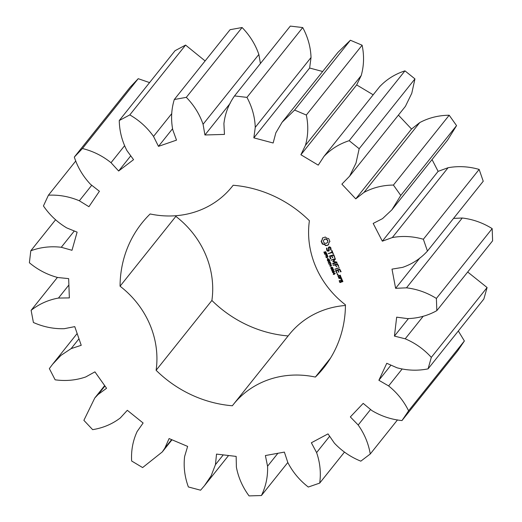 <?xml version="1.0" encoding="UTF-8"?>
<svg xmlns="http://www.w3.org/2000/svg" width="522" height="522" viewBox="0 0 522 522"><rect width="100%" height="100%" fill="white"/><g stroke="black" fill="none" stroke-linecap="round" stroke-linejoin="round"><path stroke-width="0.78" d="M308.3 487.039L319.699 483.098C321.115 472.828 320.084 462.662 316.6 452.594L311.36 442.773L328.018 433.886L334.367 443.113C341.845 451.054 350.66 457.07 360.819 461.161L370.261 453.99C368.486 443.517 364.46 433.86 358.183 425.012L350.34 416.921L363.188 403.382L371.886 410.573C381.243 416.178 391.265 419.505 401.966 420.569L408.602 410.801C403.793 401.059 397.138 392.772 388.622 385.928L378.881 380.277L386.769 363.286L397.04 367.801C407.441 370.574 417.789 370.927 428.079 368.858L431.316 357.368C423.91 349.225 415.205 343.039 405.209 338.804L394.43 336.103L396.668 317.167L407.597 318.616C418.122 318.309 427.87 315.647 436.829 310.636L436.385 298.44C427.035 292.614 417.065 289.084 406.475 287.837L395.617 288.32L391.996 269.13L402.619 267.368C412.334 264.015 420.615 258.579 427.453 251.062L423.368 239.252C412.895 236.264 402.54 235.696 392.309 237.556L382.332 241.177L373.178 223.436L382.541 218.627L391.839 209.883L400.772 195.443L393.412 185.062C382.757 185.173 372.936 187.626 363.958 192.422L355.756 198.862L341.884 184.142L349.636 176.162L355.997 163.105L359.169 148.718L349.179 140.686C339.28 143.889 330.876 149.142 323.953 156.443L318.25 165.135L300.894 154.747L305.435 145.357C308.202 135.57 308.495 125.463 306.329 115.036L294.604 110.064L282.121 122.233L275.844 132.829L273.15 142.995L253.849 137.86L255.258 127.348C254.88 116.954 252.113 106.971 246.952 97.386L234.528 95.924C228.649 104.211 225.112 113.457 223.905 123.662L224.46 134.408L204.931 134.983L203.071 124.275C199.593 114.207 194.008 105.229 186.315 97.346L174.296 99.519C171.314 109.339 170.805 119.427 172.756 129.769L176.508 140.131L158.479 146.362L153.527 136.418C147.256 127.57 139.348 120.399 129.802 114.905L119.264 120.53C119.44 131.015 121.998 141.038 126.937 150.604L133.554 159.66L118.631 171.001L111.023 162.701C102.514 155.85 92.981 151.126 82.437 148.522L74.313 157.089C77.634 167.301 83.037 176.377 90.521 184.312L99.408 191.267L88.923 206.705L79.337 200.781C69.341 196.546 59.038 194.686 48.429 195.195L43.437 205.942C49.616 214.986 57.381 222.307 66.738 227.905L77.119 232.133L71.997 250.292L61.276 247.278C50.693 246.032 40.533 247.2 30.798 250.782L29.389 262.762C37.865 269.822 47.306 274.735 57.714 277.502L68.656 278.631L69.354 297.905L58.457 298.062C48.22 299.915 39.104 304.013 31.118 310.342L33.408 322.485C43.43 326.942 53.707 329.01 64.239 328.697L74.77 326.628L81.23 345.303L71.123 348.624L60.93 355.404L52.572 364.284L49.349 368.591L55.136 379.814C65.818 381.269 76.016 380.31 85.739 376.949L94.926 371.86L106.566 388.277L98.156 394.462L94.776 397.999L83.879 420.341L92.648 429.652C103.043 427.975 112.256 424.079 120.295 417.965L127.329 410.305L143.119 423.009L137.142 431.505C132.888 440.666 131.048 450.499 131.635 460.998L142.617 467.575L162.29 451.935L164.854 448.098L169.095 438.558L187.633 446.408L184.625 456.469C183.418 466.675 184.671 476.84 188.377 486.954L200.585 490.204L204.493 485.649L211.142 475.796L215.442 464.671L216.526 454.094L236.159 456.404L236.388 467.131C238.332 477.48 242.56 487.065 249.059 495.9L261.418 495.535C265.9 486.38 267.949 476.606 267.564 466.218L265.391 455.543L284.379 452.104L287.824 462.544C292.757 472.11 299.582 480.279 308.3 487.039M344.455 452.111L319.699 483.098M329.65 436.262L316.6 452.594M401.966 420.569L457.748 350.738L464.378 340.97L458.329 330.994M428.079 368.858L483.855 299.028L487.098 287.537L467.686 272.008M436.829 310.636L492.611 240.805L492.168 228.61C482.817 222.79 472.847 219.253 462.257 218.013L453.546 218.398M427.453 251.062L483.235 181.238L479.15 169.422C468.678 166.433 458.323 165.872 448.085 167.725L438.115 171.353L432.033 159.562M391.839 209.883L447.622 140.059L456.554 125.619L449.194 115.231C438.539 115.349 428.719 117.802 419.74 122.592L411.538 129.038L398.41 115.108M349.636 176.162L405.418 106.338L411.78 93.281L414.951 78.894L404.961 70.855C395.063 74.065 386.658 79.318 379.735 86.619M373.178 94.795L356.676 84.923L361.217 75.533C363.984 65.746 364.278 55.632 362.111 45.205L350.379 40.24L337.904 52.409L282.121 122.233M322.648 71.494L309.631 68.03L311.034 57.518C310.662 47.13 307.895 37.14 302.734 27.562L290.31 26.1L234.528 95.924M260.426 63.508L258.853 54.451C255.375 44.383 249.79 35.405 242.097 27.516L230.078 29.695L174.296 99.519M205.12 60.937L185.584 45.081L175.046 50.706L119.264 120.53M149.573 82.593L138.219 78.691L130.095 87.259L74.313 157.089M345.44 305.474A89.66 82.535 -141.4 0 0 289.162 334.635L233.38 404.459A89.66 82.535 -141.4 0 0 232.362 405.77A116.197 106.958 -141.4 0 1 156.111 370.294A89.66 82.535 -141.4 0 0 120.067 286.206A116.197 106.958 -141.4 0 1 141.971 222.992A116.197 106.958 -141.4 0 1 150.147 213.961A89.66 82.535 -141.4 0 0 232.127 186.569A89.66 82.535 -141.4 0 0 233.151 185.258A116.197 106.958 -141.4 0 1 309.402 220.734A89.66 82.535 -141.4 0 0 345.44 304.822A116.197 106.958 -141.4 0 1 323.536 368.036A116.197 106.958 -141.4 0 1 315.36 377.067A89.66 82.535 -141.4 0 0 233.38 404.459M175.855 215.723A116.197 106.958 -141.4 0 0 175.849 216.382A89.66 82.535 -141.4 0 1 211.893 300.47A116.197 106.958 -141.4 0 0 288.118 335.94M380.107 86.123L323.953 156.443M328.677 238.58L326.818 238.234L325.323 237.021L322.452 238.019L322.25 239.82L321.128 241.19L322.374 244.1L324.234 244.446L325.728 245.66L328.599 244.668L328.801 242.867L329.924 241.49L328.677 238.58M325.33 253.392L324.508 253.561L323.894 252.185L324.234 252.067L324.292 252.929L324.873 253.353L324.965 251.982L325.793 251.8L326.361 253.072L325.421 252.002L325.33 253.392L324.73 253.281M324.873 253.353L325.193 251.702M325.643 251.721L325.252 252.139M327.033 254.71L326.38 255.167L325.526 254.279L324.645 254.266L326.687 253.561L326.942 254.938M328.103 256.857L326.054 257.561L327.32 255.61L325.382 255.982L327.424 255.278L327.607 255.702L326.322 257.176L328.103 256.857M327.659 258.566L327.04 257.783L327.659 258.566M328.619 260.778L327.444 260.759L327.385 259.173L328.723 258.958L329.349 259.656L329.167 260.589L328.638 259.212L327.424 259.643L327.757 260.765L328.26 260.589L328.266 259.949L328.619 260.778M327.444 260.113L327.385 259.173M328.86 258.938L327.424 259.643M329.715 246.802L328.416 247.252L328.645 250.436L327.966 250.671L327.281 250.116L327.026 248.276L326.485 248.172L326.857 250.436L327.894 251.271L329.212 250.814L328.984 247.63L329.656 247.402L330.341 247.95L330.602 249.79L331.137 249.894L330.791 247.65L329.715 246.802M331.561 250.775L332.096 252.035L328.24 253.653L332.312 252.537L333.206 253.946L332.057 250.606L331.561 250.775L332.096 252.035M333.845 254.775L329.512 255.995L330.452 258.827L330.941 258.658L329.976 256.406L331.477 255.891L332.586 257.816L331.972 255.721L333.46 255.206L334.785 257.633L333.845 254.775M330.759 263.049L328.462 263.179L329.976 262.155L327.966 262.018L329.773 260.759L328.384 262.064L330.387 262.188L328.853 263.212L330.759 263.049L329.258 263.179M331.724 265.313L329.682 266.024L330.563 265.398L330.126 264.367L329.004 264.439L331.046 263.727L330.361 264.282L330.804 265.313L331.724 265.313M331.287 267.029L330.667 266.246L331.287 267.029M332.801 268.419L331.196 268.967L330.733 267.884L332.338 267.329L332.782 268.445M333.578 270.226L331.972 270.781L331.509 269.691L333.114 269.137L333.558 270.252M333.702 272.216L332.684 272.615L332.24 271.61L333.852 271.048L334.589 271.962L333.277 271.29L333.623 272.406M332.494 271.89L332.462 271.316M334.204 274.422L333.271 274.396L333.728 273.926L333.304 272.934L335.209 273.43L334.204 274.422M336.847 262.103L333.551 261.437L335.489 258.964L335.17 258.534L331.059 260.243L334.471 259.356L332.821 261.685L335.803 262.422L332.749 263.479L332.964 263.982L336.925 262.618L336.847 262.103M338.791 266.318L337.362 263.649L333.251 265.359L335.346 264.928L336.455 266.846L335.842 264.752L337.329 264.236L338.295 266.488L338.791 266.318M339.346 267.616L334.883 269.156L339.346 267.616M341.094 271.694L339.672 269.032L335.561 270.735L336.99 273.417L336.155 270.827L337.656 270.305L338.765 272.23L338.152 270.135L339.639 269.62L340.598 271.871L341.094 271.694M338.067 274.35L337.825 274.918L337.232 274.637L337.466 274.07L338.067 274.35M338.824 277.704L340.82 277.012L340.324 275.205L337.975 275.733L338.824 277.704L340.918 276.777M341.362 277.632L338.882 278.494L340.233 278.311L341.558 279.544L341.753 278.539L340.899 278.082L341.362 277.632M342.315 279.844L340.736 280.112L341.127 281.665L340.161 281.997L339.744 281.025L340.076 280.627L339.28 280.614L339.783 282.422L342.81 281.658L342.315 279.844M277.9 453.279L267.564 466.218M287.811 462.499L261.418 495.535M397.503 419.884L370.261 453.99M370.581 409.496L358.183 425.012M223.253 454.89L215.442 464.671M464.378 340.97L408.602 410.801M402.025 369.152L388.622 385.928M390.971 365.132L378.881 380.277M171.621 439.628L164.854 448.098M487.098 287.537L431.316 357.368M423.251 316.221L405.209 338.804M408.361 318.668L394.43 336.103M492.168 228.61L436.385 298.44M104.935 385.973L98.156 394.462M462.257 218.013L406.475 287.837M419.916 257.907L395.617 288.32M479.15 169.422L423.368 239.252M78.979 338.791L71.123 348.624M448.085 167.725L392.309 237.556M438.115 171.353L382.332 241.177M456.554 125.619L400.772 195.443M57.387 277.456L31.118 310.342M449.194 115.231L393.412 185.062M68.884 285.012L58.457 298.062M419.74 122.592L363.958 192.422M411.538 129.038L355.756 198.862M414.951 78.894L359.169 148.718M55.567 219.782L30.798 250.782M404.961 70.855L349.179 140.686M74.3 230.985L61.276 247.278M356.676 84.923L300.894 154.747M361.217 75.533L305.435 145.357M362.111 45.205L306.329 115.036M75.794 160.946L48.429 195.195M350.379 40.24L294.604 110.064M91.735 185.264L79.337 200.781M309.631 68.03L253.849 137.86M311.034 57.518L255.258 127.348M302.734 27.562L246.952 97.386M138.219 78.691L82.437 148.522M124.484 145.853L111.023 162.701M130.754 155.83L118.631 171.001M230.111 103.46L204.931 134.983M258.853 54.451L203.071 124.275M242.097 27.516L186.315 97.346M185.584 45.081L129.802 114.905M171.777 113.581L153.527 136.418M172.488 128.83L158.479 146.362M175.849 216.382L120.067 286.206M211.893 300.47L156.111 370.294M330.537 358.066L315.36 377.067M329.258 242.104L329.911 241.425M322.674 237.856L321.793 240.577M327.979 245.112L328.599 244.55M327.281 245.431L328.201 244.831M326.524 245.614L327.503 245.151M325.728 245.66L326.746 245.34M321.363 240.975L322.603 243.82L324.456 244.165L325.95 245.379M324.279 252.733L324.116 251.904M326.035 253.163L326.067 252.792M327.144 254.684L326.341 254.827M325.806 254.136L324.945 254.162M328.025 256.68L326.283 257.287L326.139 256.961M326.322 257.176L327.601 255.689M327.457 255.356L325.676 255.878M328.547 260.602L327.666 260.478M327.372 259.232L327.614 258.899M328.175 258.938L327.646 259.369M329.486 260.276L329.408 259.695M328.658 247.167L328.645 250.436M330.837 250.097L331.157 249.757M330.602 249.79L331.065 249.816M330.72 248.824L330.824 249.509M330.341 247.95L330.57 247.669L330.941 248.544M329.656 247.402L329.884 247.121L330.57 247.669M326.694 248.028L327.079 250.155L328.116 250.991L329.193 250.619M328.984 247.63L329.884 247.121M328.508 253.274L328.827 253.535L332.54 252.257L333.33 253.62M329.643 255.95L330.935 258.677M334.419 257.45L334.909 257.307M333.46 255.206L333.682 254.925L334.648 257.176M331.972 255.721L333.682 254.925M329.976 256.406L331.698 255.61L332.71 257.49M328.599 263.493L330.341 262.083M328.384 262.064L329.852 260.941M331.653 265.137L329.865 265.646M330.361 264.282L331.092 263.832M330.406 264.23L329.304 264.334M333.023 268.138L331.196 268.967M330.928 268.236L330.955 267.603M333.799 269.946L332.194 270.5M331.705 270.05L331.731 269.411M333.793 272.197L332.912 272.334M333.277 271.29L334.093 271.048M334.073 274.115L335.241 273.508M334.126 274.05L333.454 274.024M332.964 263.982L337.016 262.383M332.592 263.819L333.186 263.701M331.333 259.865L331.653 260.126L334.7 259.075L333.043 261.405L336.024 262.148L335.803 262.422M338.295 266.488L338.785 266.337M337.329 264.236L337.551 263.962L338.517 266.207M333.525 264.98L335.568 264.647L336.586 266.52M335.842 264.752L337.551 263.962M335.248 269.319L339.3 267.714M340.598 271.871L341.088 271.721M339.639 269.62L339.861 269.339L340.827 271.59M335.822 270.363L337.114 273.091M338.152 270.135L339.861 269.339M338.4 272.053L338.889 271.903M336.155 270.827L337.878 270.024L338.628 271.773M337.825 274.918L337.46 274.083M338.478 277.541L339.046 277.43M337.845 276.06L338.067 275.786L338.7 277.267M340.899 278.082L341.323 277.73M339.143 278.115L340.455 278.03L341.721 279.231M340.866 280.066L341.127 281.665M340.129 282.585L342.908 281.423M339.783 282.422L340.351 282.304M339.15 280.94L339.372 280.66L340.005 282.141M327.744 240.374L327.77 242.006L326.394 243.363L324.73 243.259L323.529 242.032L323.503 240.401L324.88 239.043L327.248 239.637L327.92 241.21M326.733 253.659L325.761 254.201L326.524 254.847L326.746 253.699M326.726 254.703L326.987 254.136M330.896 268.197L331.3 268.713L332.312 268.438L332.644 268.093L332.24 267.584L331 268.008L332.462 267.303M331.672 270.005L332.077 270.526L333.088 270.252L333.421 269.907L333.016 269.391L331.777 269.822L333.238 269.117M332.488 271.753L333.153 272.367L333.251 271.538L332.631 271.564L333.48 271.257M340.168 275.348L340.357 276.601L338.856 277.117L338.439 276.151L340.168 275.348L340.357 276.601M342.158 279.994L342.347 281.241L341.623 281.495L341.205 280.523L342.158 279.994L342.347 281.241M327.699 241.49L327.77 242.006M327.548 242.28L327.098 242.932M323.953 239.748L324.88 239.043M324.658 239.324L325.728 238.932M325.506 239.213L326.544 239.148M326.322 239.422L327.248 239.637M327.026 239.918L327.522 240.649M326.57 253.914L325.761 254.201M332.54 268.282L332.853 267.832M333.317 270.096L333.63 269.646M333.343 272.256L333.656 271.799M334.876 273.535L333.617 273.045L333.956 273.848L335.013 273.358M338.439 276.151L339.946 275.629M341.205 280.523L341.936 280.268M204.493 485.649L228.571 455.51M162.29 451.935L171.992 439.785M94.776 397.999L104.674 385.608M52.572 364.284L77.152 333.512M232.127 186.569L233.171 185.258"/></g></svg>
